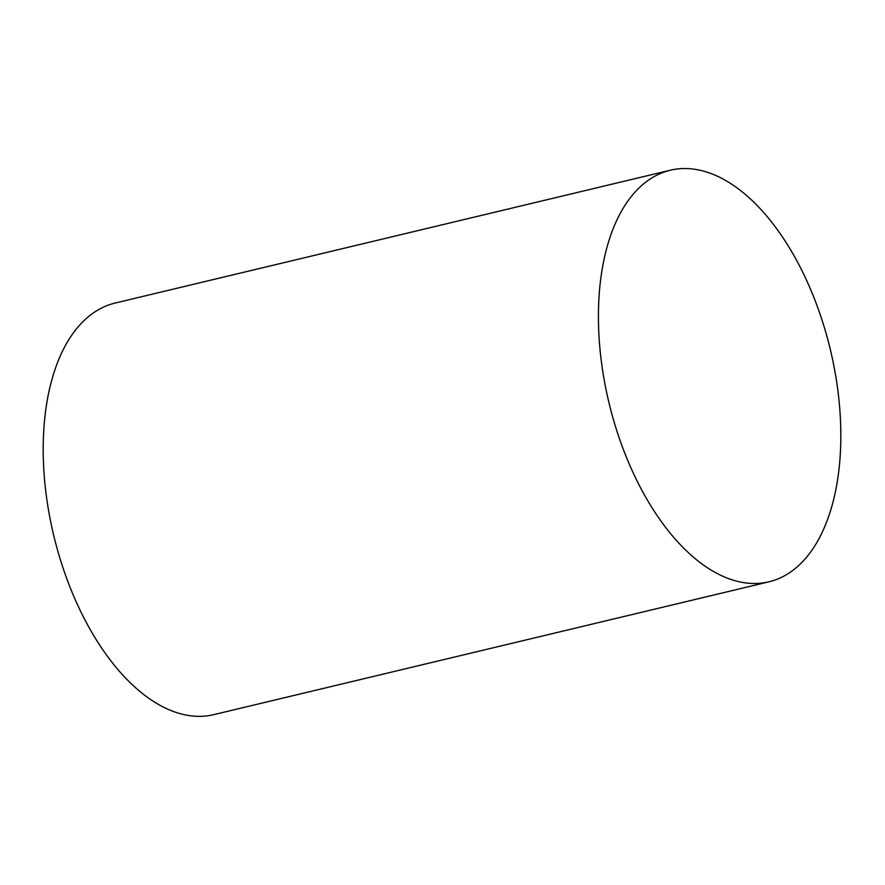 <?xml version="1.0" encoding="UTF-8"?>
<svg xmlns="http://www.w3.org/2000/svg" width="885" height="885" viewBox="0 0 885 885"><rect width="100%" height="100%" fill="white"/><g stroke="black" fill="none" stroke-linecap="round" stroke-linejoin="round"><path stroke-width="1.33" d="M652.787 177.387A211.626 113.833 76.5 0 0 613.382 419.457A211.626 113.833 76.5 0 0 768.866 581.832A211.626 113.833 76.5 0 0 830.329 349.531A211.626 113.833 76.5 0 0 670.387 170.197A211.626 113.833 76.5 0 0 652.787 177.387M670.387 170.197L115.161 303.035A211.626 113.833 76.5 0 0 97.56 310.226A211.626 113.833 76.5 0 0 58.156 552.295A211.626 113.833 76.5 0 0 213.639 714.671L768.866 581.832"/></g></svg>

